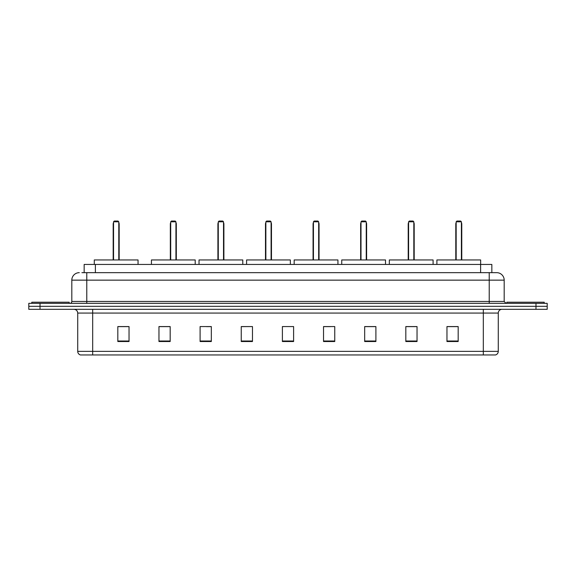 <?xml version="1.0" encoding="UTF-8"?>
<svg xmlns="http://www.w3.org/2000/svg" width="576" height="576" viewBox="0 0 576 576"><rect width="100%" height="100%" fill="white"/><g stroke="black" fill="none" stroke-linecap="round" stroke-linejoin="round"><path stroke-width="0.86" d="M81.914 272.664L86.774 272.664L81.914 272.664L84.161 272.664L84.161 264.434L491.839 264.434L491.839 272.664M79.294 272.664A7.481 7.481 0 0 0 71.813 280.145L71.813 301.464A1.872 1.872 0 0 1 69.941 303.336M504.187 280.145L86.774 280.145L86.774 272.664L496.706 272.664A7.481 7.481 0 0 1 504.187 280.145L504.187 301.464L506.059 303.336M40.018 303.336L28.8 303.336L28.8 306.324L40.018 306.324L28.8 306.324L28.8 309.319L40.018 309.319L40.018 306.324L535.982 306.324L40.018 306.324L40.018 303.336L535.982 303.336L535.982 306.324L547.2 306.324L535.982 306.324L535.982 309.319L40.018 309.319M547.2 303.336L547.2 306.324L547.2 303.336L535.982 303.336M496.591 272.664L494.086 272.664M495.396 354.953L80.604 354.953M80.417 354.953A3.737 3.737 0 0 1 77.724 351.36L92.686 351.36L92.686 354.953L483.314 354.953L483.314 351.36L498.276 351.36L498.276 313.063A3.737 3.737 0 0 1 502.02 309.319M77.724 351.36L77.724 313.063C77.501 310.788 76.255 309.542 73.98 309.319M458.179 341.525L458.179 326.563L446.962 326.563L446.962 341.525L458.179 341.525M417.038 341.525L417.038 326.563L405.821 326.563L405.821 341.525L417.038 341.525M375.898 341.525L375.898 326.563L364.673 326.563L364.673 341.525L375.898 341.525M334.757 341.525L334.757 326.563L323.532 326.563L323.532 341.525L334.757 341.525M129.038 341.525L129.038 326.563L117.821 326.563L117.821 341.525L129.038 341.525M170.179 341.525L170.179 326.563L158.962 326.563L158.962 341.525L170.179 341.525M211.327 341.525L211.327 326.563L200.102 326.563L200.102 341.525L211.327 341.525M252.468 341.525L252.468 326.563L241.243 326.563L241.243 341.525L252.468 341.525M293.609 341.525L293.609 326.563L282.391 326.563L282.391 341.525L293.609 341.525M547.2 309.319L547.2 306.324L547.2 309.319L535.982 309.319M483.314 354.953L495.288 354.953M252.468 326.563L241.243 326.635L252.468 326.563M206.503 326.635L211.327 326.635M323.532 326.635L330.451 326.635M282.391 326.635L282.874 326.635M170.179 326.635L158.962 326.635M129.038 326.635L117.821 326.635M375.898 326.635L364.673 326.635M417.038 326.635L405.821 326.635M458.179 326.635L446.962 326.635M69.192 303.336L69.192 302.213L31.795 302.213L31.795 303.336M138.053 264.434L138.053 259.949L94.291 259.949L94.291 264.434M113.551 221.796L114.3 221.047L118.044 221.047L118.793 221.796L113.551 221.796L113.551 259.949M118.793 221.796L118.793 259.949M119.167 259.949L119.167 224.042A2.995 2.995 0 0 0 118.793 222.595M113.177 259.949L113.177 224.042L113.551 224.042M544.205 303.336L544.205 302.213L506.808 302.213L506.808 303.336M195.206 264.434L195.206 259.949L151.445 259.949L151.445 264.434M170.705 221.796L171.454 221.047L175.19 221.047L175.939 221.796L170.705 221.796L170.705 259.949M175.939 221.796L175.939 259.949M176.314 259.949L176.314 224.042A2.995 2.995 0 0 0 175.939 222.595M170.33 259.949L170.33 224.042L170.705 224.042M242.777 264.434L242.777 259.949L199.022 259.949L199.022 264.434M218.282 221.796L219.031 221.047L222.768 221.047L223.517 221.796L218.282 221.796L218.282 259.949M223.517 221.796L223.517 259.949M223.891 259.949L223.891 224.042A2.995 2.995 0 0 0 223.517 222.595M217.908 259.949L217.908 224.042L218.282 224.042M290.354 264.434L290.354 259.949L246.593 259.949L246.593 264.434M265.86 221.796L266.609 221.047L270.346 221.047L271.094 221.796L265.86 221.796L265.86 259.949M271.094 221.796L271.094 259.949M271.469 259.949L271.469 224.042A2.995 2.995 0 0 0 271.094 222.595M265.486 259.949L265.486 224.042L265.86 224.042M337.932 264.434L337.932 259.949L294.17 259.949L294.17 264.434M313.43 221.796L314.179 221.047L317.923 221.047L318.672 221.796L313.43 221.796L313.43 259.949M318.672 221.796L318.672 259.949M319.046 259.949L319.046 224.042A2.995 2.995 0 0 0 318.672 222.595M313.063 259.949L313.063 224.042L313.43 224.042M385.51 264.434L385.51 259.949L341.748 259.949L341.748 264.434M361.008 221.796L361.757 221.047L365.501 221.047L366.25 221.796L361.008 221.796L361.008 259.949M366.25 221.796L366.25 259.949M366.617 259.949L366.617 224.042A2.995 2.995 0 0 0 366.25 222.595M360.634 259.949L360.634 224.042L361.008 224.042M433.087 264.434L433.087 259.949L389.326 259.949L389.326 264.434M408.586 221.796L409.334 221.047L413.071 221.047L413.82 221.796L408.586 221.796L408.586 259.949M413.82 221.796L413.82 259.949M414.194 259.949L414.194 224.042A2.995 2.995 0 0 0 413.82 222.595M408.211 259.949L408.211 224.042L408.586 224.042M480.658 264.434L480.658 259.949L436.903 259.949L436.903 264.434M456.163 221.796L456.912 221.047L460.649 221.047L461.398 221.796L456.163 221.796L456.163 259.949M461.398 221.796L461.398 259.949M461.772 259.949L461.772 224.042A2.995 2.995 0 0 0 461.398 222.595M455.789 259.949L455.789 224.042L456.163 224.042M95.386 272.664L95.386 264.434M480.614 272.664L480.614 264.434M86.774 303.336L86.774 280.145L71.813 280.145M71.813 301.464L504.187 301.464M489.226 272.664L489.226 303.336M483.314 309.319L483.314 313.063L77.724 313.063M498.276 313.063L483.314 313.063L483.314 351.36L92.686 351.36L92.686 309.319M293.609 341.006L282.391 341.006M252.468 341.006L241.243 341.006M211.327 341.006L200.102 341.006M170.179 341.006L158.962 341.006M129.038 341.006L117.821 341.006M334.757 341.006L323.532 341.006M375.898 341.006L364.673 341.006M417.038 341.006L405.821 341.006M458.179 341.006L446.962 341.006M118.793 224.042L119.167 224.042M175.939 224.042L176.314 224.042M223.517 224.042L223.891 224.042M271.094 224.042L271.469 224.042M318.672 224.042L319.046 224.042M366.25 224.042L366.617 224.042M413.82 224.042L414.194 224.042M461.398 224.042L461.772 224.042M495.583 354.953C497.275 354.348 498.175 353.153 498.276 351.36M113.551 222.595A2.995 2.995 0 0 0 113.177 224.042M170.705 222.595A2.995 2.995 0 0 0 170.33 224.042M218.282 222.595A2.995 2.995 0 0 0 217.908 224.042M265.86 222.595A2.995 2.995 0 0 0 265.486 224.042M313.43 222.595A2.995 2.995 0 0 0 313.063 224.042M361.008 222.595A2.995 2.995 0 0 0 360.634 224.042M408.586 222.595A2.995 2.995 0 0 0 408.211 224.042M456.163 222.595A2.995 2.995 0 0 0 455.789 224.042"/></g></svg>
